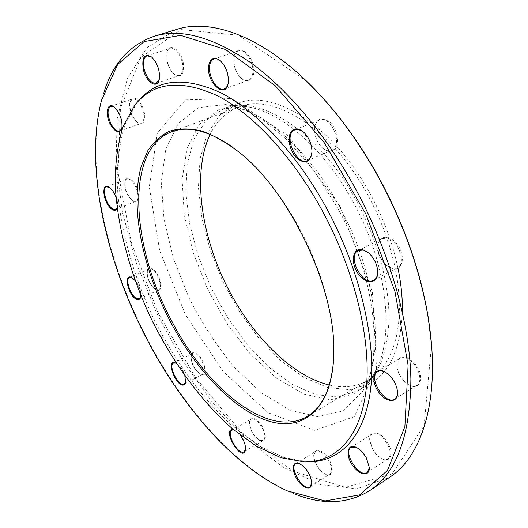 <?xml version="1.0" encoding="UTF-8"?>
<svg xmlns="http://www.w3.org/2000/svg" width="528" height="528" viewBox="0 0 528 528"><rect width="100%" height="100%" fill="white"/><g stroke="black" fill="none" stroke-linecap="round" stroke-linejoin="round"><path stroke-width="0.4" stroke-dasharray="2.64 1.98" d="M176.497 29.462L147.022 47.599L127.321 78.52L117.196 118.589L115.975 164.578L122.767 213.8L136.666 264.033L156.809 313.408L182.378 360.202L212.566 402.692L246.444 439.039L282.883 467.122L320.344 484.572L356.763 488.816L389.433 477.404M294.908 494.017L288.539 491.35C234.762 467.003 182.424 406.527 146.744 337.808C105.62 258.773 84.678 164.881 101.977 98.908L103.937 92.281M333.584 359.977L333.874 349.536C333.835 314.252 321.176 268.455 299.548 228.373C282.15 196.522 262.489 171.488 240.577 153.285L232.3 146.916M329.294 385.051C343.787 388.417 356.882 386.78 368.584 380.134L375.962 374.741L382.529 367.732L388.172 359.139L392.779 349.021L396.251 337.445L398.488 324.542L399.432 310.451L399.029 295.35L397.247 279.437L394.086 262.944L389.578 246.127L383.77 229.238L376.741 212.553L368.61 196.33C332.475 128.588 272.943 92.288 238.762 107.045C226.228 111.929 216.685 121.051 210.144 134.416M137.504 102.01L125.367 123.677C120.054 140.534 117.289 159.377 117.064 180.206C118.622 222.948 131.426 270.739 152.229 315.586C173.87 360.03 202.851 400.132 235.013 428.327L259.492 446.054L284.097 457.578L308.563 461.842M233.574 429.693L234.696 430.109L240.181 435.006M176.359 363.383C179.995 365.884 182.82 370.022 184.826 375.804M135.135 280.606C138.785 285.424 140.692 290.374 140.857 295.469M115.922 196.944C117.467 201.122 117.955 204.613 117.374 207.418L117.13 208.23M183.223 62.33C180.642 49.157 168.874 42.2 167.039 52.47C166.063 60.865 168.465 68.125 174.24 74.243C181.553 78.401 184.549 74.428 183.223 62.33M253.631 73.9C256.872 57.017 236.089 39.587 234.029 57.097C233.336 65.195 235.679 72.217 241.072 78.17C247.348 83.186 251.533 81.767 253.631 73.9M334.046 149.926C339.841 145.563 338.111 130.654 330.792 123.057C321.869 115.982 316.463 117.942 314.582 128.938C314.655 136.112 317.117 142.289 321.968 147.477C326.423 151.595 330.449 152.414 334.046 149.926M392.515 268.732C402.567 271.709 406.039 256.08 397.511 244.662C389.228 233.013 376.609 235.792 377.876 248.417C378.668 255.255 381.632 260.99 386.78 265.617L392.515 268.732M404.877 381.79L408.283 384.503C418.803 391.519 425.172 379.262 417.094 366.577C409.306 353.747 395.498 353.8 396.957 366.155C397.696 371.936 400.336 377.15 404.877 381.79M372.405 448.49C375.032 453.248 378.253 456.674 382.054 458.766C390.826 463.551 394.31 452.648 387.149 441.83C380.213 430.901 368.966 429.64 369.666 439.501L372.405 448.49M314.048 458.093C316.054 465.518 319.895 470.903 325.571 474.263C332.587 477.787 334.627 468.369 328.68 458.957C322.905 449.447 313.731 447.223 313.744 455.063L314.048 458.093M249.579 420.922L249.44 421.832C249.975 429.818 253.519 436.075 260.073 440.603C266.079 441.791 266.996 437.375 262.825 427.363C256.747 418.183 252.331 416.038 249.579 420.922M192.515 352.823L191.011 355.568C191.182 363.29 194.344 369.475 200.501 374.108C212.111 379.969 200.27 348.262 192.515 352.823M151.318 268.264C149.233 267.63 147.913 268.514 147.358 270.923C147.18 278.593 150.051 284.876 155.971 289.766C165.211 295.462 159.997 270.897 151.318 268.264M132.389 180.629C128.7 177.256 126.245 177.467 125.017 181.276C124.502 189.116 127.169 195.683 133.023 200.983C140.778 206.587 140.349 188.278 132.389 180.629M141.656 105.29C136.448 97.172 132.574 95.99 130.04 101.746C129.215 109.91 131.729 116.886 137.59 122.668C144.401 128.284 147.503 115.784 141.656 105.29M431.515 344.553L424.116 425.693L392.192 473.847L345.451 487.357L292.994 471.161L241.54 432.346L195.551 377.665L158.044 312.82L131.439 242.794L118.067 172.61L120.45 108.2L141.009 57.295L180.992 29.575L238.491 35.218L306.088 80.711M398.006 268.343C392.773 243.349 383.691 218.856 370.755 194.865C333.722 125.473 272.798 88.4 237.838 103.415L219.859 115.091L207.181 134.105L200.053 158.789L198.409 187.46L201.98 218.506L210.349 250.457L223.021 281.932L239.428 311.632L258.925 338.296L280.751 360.664L304.016 377.487L327.657 387.545L350.407 389.723L370.814 383.15C390.232 371.527 400.739 347.794 402.343 311.942M121.816 128.581L122.027 127.862C122.773 119.929 120.285 113.091 114.563 107.356L113.929 106.927M140.969 105.712C144.87 114.642 144.943 120.536 141.187 123.387L137.095 122.338L132.548 116.615C129.941 111.335 129.05 106.57 129.868 102.313L132.383 98.941C135.201 98.347 138.065 100.604 140.969 105.712M117.11 208.065L117.546 206.837C117.982 199.228 115.361 192.799 109.685 187.565L109.118 187.235M131.901 181.216C137.537 186.628 140.144 200.145 135.854 201.34L132.515 200.693L130.667 199.135C126.133 193.578 124.192 187.81 124.859 181.83L126.819 179.078C128.271 178.583 129.967 179.296 131.901 181.216M140.844 296.373L140.699 296.954L140.844 296.373C140.95 288.922 138.138 282.784 132.416 277.966L131.875 277.688L132.416 277.966M151.001 268.937C157.245 270.62 163.528 288.308 158.492 289.925L155.456 289.509C149.794 284.83 147.048 278.817 147.213 271.478L148.889 268.924L151.001 268.937M185.717 381.52L185.599 382.107L185.717 381.52C185.486 373.982 182.398 367.937 176.458 363.376L175.897 363.132M192.337 353.509L192.476 353.43C197.954 349.925 209.088 371.56 203.115 374.134L199.98 373.877C194.086 369.435 191.063 363.521 190.898 356.129L192.337 353.509M245.54 449.42L245.632 448.741C245.038 440.92 241.58 434.788 235.257 430.346L233.765 429.851M249.493 421.549L250.998 419.199C255.552 415.813 266.726 431.495 264.568 438.359L263.122 440.57L259.532 440.378C253.262 436.042 249.869 430.056 249.361 422.42L249.493 421.549M311.619 483.595L311.375 479.827C309.335 472.468 305.58 467.155 300.115 463.888L299.376 463.577M313.988 458.561L313.705 455.664L315.566 451.414C319.612 448.312 329.736 458.443 331.195 467.207C331.822 470.712 331.3 473.055 329.637 474.23L325.017 474.038C319.592 470.824 315.916 465.663 313.988 458.561M369.303 467.841L366.571 457.901C363.937 453.156 360.796 449.77 357.133 447.751L356.182 447.315M372.28 448.694L369.653 440.088C369.554 437.204 370.319 435.211 371.963 434.108C377.005 432.353 382.206 435.765 387.565 444.345C390.931 451.334 391.063 456.192 387.961 458.918C386.265 459.961 384.12 459.829 381.52 458.528C377.876 456.522 374.801 453.248 372.28 448.694M397.564 392.317L397.492 390.905C396.746 385.169 394.119 379.982 389.624 375.349L385.07 371.989M404.554 381.652C400.204 377.21 397.676 372.22 396.97 366.683C396.653 362.63 397.683 359.839 400.059 358.307C403.458 356.611 407.458 357.819 412.064 361.937C419.767 368.92 422.446 382.417 416.803 385.381C414.328 386.773 411.325 386.397 407.807 384.245L404.554 381.652M377.751 271.979L377.698 270.211C376.886 263.399 373.936 257.69 368.841 253.084L367.429 252.008M391.882 268.33L386.397 265.346C381.467 260.918 378.629 255.433 377.87 248.886C377.579 243.811 378.998 240.392 382.12 238.636L387.11 238.174C398.574 240.049 406.692 263.954 397.274 267.881L391.882 268.33M311.89 153.166L312.022 151.49C311.929 144.395 309.474 138.25 304.656 133.056L303.409 131.934M333.148 149.503L331.657 150.401C328.462 151.569 325.109 150.493 321.598 147.173C316.952 142.204 314.596 136.29 314.53 129.426C314.681 125.704 315.751 122.932 317.737 121.11L319.559 119.988C330.046 114.82 342.929 142.817 333.148 149.503M228.07 83.675L228.32 82.421C228.967 74.481 226.624 67.531 221.305 61.578L220.341 60.733M252.655 73.722C252.021 77.306 250.556 79.537 248.252 80.421C245.85 81.18 243.316 80.309 240.649 77.814C235.547 72.197 233.29 65.538 233.878 57.836L233.904 57.644C234.524 53.995 236.029 51.731 238.405 50.84C245.098 47.949 254.747 63.38 252.655 73.722M159.146 79.82L159.397 78.903C160.301 70.726 157.912 63.584 152.242 57.479L151.483 56.885M182.351 62.482C183.632 69.584 182.596 73.953 179.236 75.596L176.609 75.557L173.765 73.887C170.65 71.036 168.439 66.964 167.138 61.677L166.874 53.044L168.175 50.002L170.273 48.411C175.474 48.134 179.5 52.826 182.351 62.482M340.006 206.303L287.892 135.577L231.601 98.531L185.427 99.871L157.344 133.003L149.279 186.82L159.634 250.463L185.42 314.695L223.054 371.435L268.138 412.738L314.681 430.346L354.262 416.711L376.523 368.551L372.425 292.215L340.006 206.303M353.542 202.739C324.146 147.873 279.2 110.161 245.256 106.511L219.199 109.355L199.511 124.113L187.084 148.394L182.114 179.533L184.305 214.949L193.063 252.245L207.636 289.245L227.126 323.902L250.523 354.248L276.606 378.305L303.89 394.112L330.561 399.802L354.446 393.848L373.098 375.441C395.294 342.362 388.945 266.772 353.542 202.739M340.091 207.841C378.114 276.797 385.268 357.667 362.096 392.066L342.626 411.055L317.678 416.717L289.832 410.065L261.353 392.825L234.109 367.026C217.034 346.335 202.033 323.347 189.097 298.063L173.593 258.984L164.03 219.608L161.225 182.193L165.832 149.226L178.253 123.427L198.396 107.659L225.416 104.551C260.779 108.319 308.517 148.784 340.091 207.841M356.684 201.386C377.573 239.983 389.347 283.978 388.984 319.222C387.592 355.186 377.348 378.985 358.255 390.628L338.072 397.016L315.506 394.607L291.997 384.278L268.818 367.171L247.025 344.52L227.509 317.585L211.015 287.641L198.205 255.941L189.638 223.806L185.83 192.601L187.202 163.825L194.027 139.075L206.408 120.047L224.11 108.438C258.595 93.562 319.348 131.274 356.684 201.386M238.762 107.045L171.633 131.762M368.584 380.134L307.032 416.592M304.385 461.927L307.87 461.842M134.805 105.191L137.069 102.551M237.838 103.415L224.11 108.438C230.208 106.148 237.257 105.501 245.256 106.511L225.416 104.551C232.835 105.541 240.959 108.194 249.784 112.523L265.28 121.803L287.443 140.217L314.074 170.841L337.867 208.355C377.137 278.929 383.308 361.918 362.096 392.066L373.098 375.441C368.828 382.279 363.884 387.341 358.255 390.628L370.814 383.15M287.371 490.901L288.539 491.35M101.594 100.096L101.977 98.908M240.577 153.285L239.613 152.592M333.874 349.536L333.802 350.724M119.698 131.043L141.187 123.387M110.682 106.313L132.383 98.941M114.563 107.356L114.041 107.006M122.027 127.862L121.849 128.456M137.095 122.338L137.59 122.668M129.868 102.313L130.04 101.746M109.685 187.565L109.151 187.262M117.546 206.837L117.374 207.418M115.731 209.431L135.854 201.34M106.537 186.919L126.819 179.078M132.515 200.693L133.023 200.983M124.859 181.83L125.017 181.276M139.293 298.789L158.492 289.925M129.565 277.55L148.889 268.924M155.456 289.509L155.971 289.766M147.213 271.478L147.358 270.923M176.458 363.376L175.91 363.132M184.259 384.074L203.082 374.147M173.547 363.099L192.476 353.43M199.98 373.877L200.501 374.108M190.898 356.129L191.011 355.568M235.257 430.346L234.696 430.109M245.632 448.741L245.546 449.354M244.114 451.803L263.122 440.57M231.904 430.129L250.998 419.199M259.532 440.378L260.073 440.603M249.361 422.42L249.44 421.832M300.115 463.888L299.534 463.65M311.672 482.777L311.626 483.417M309.943 486.849L329.637 474.23M295.779 463.663L315.566 451.414M325.017 474.038L325.571 474.263M313.705 455.664L313.744 455.063M357.133 447.751L356.558 447.5M369.296 466.792L369.29 467.419M367.158 472.573L387.961 458.918M351.047 447.315L371.963 434.108M381.52 458.528L382.054 458.766M369.653 440.088L369.666 439.501M386.298 372.689L385.796 372.418M397.492 390.905L397.505 391.479M394.621 399.062L416.803 385.381M377.718 371.488L400.059 358.307M407.807 384.245L408.283 384.503M396.97 366.683L396.957 366.155M368.841 253.084L368.425 252.793M377.698 270.211L377.692 270.712M373.738 280.223L397.274 267.881M358.36 250.47L382.12 238.636M386.397 265.346L386.78 265.617M377.87 248.886L377.876 248.417M304.656 133.056L304.253 132.726M312.022 151.49L311.962 152.011M307.309 160.651L331.657 150.401M294.941 129.763L319.559 119.988M321.598 147.173L321.968 147.477M314.53 129.426L314.582 128.938M221.305 61.578L220.843 61.195M228.32 82.421L228.188 83.002M224.123 88.948L248.252 80.421M213.979 58.951L238.405 50.84M240.649 77.814L241.072 78.17M233.904 57.644L234.029 57.097M152.242 57.479L151.734 57.097M159.397 78.903L159.225 79.504M156.235 83.305L179.236 75.596M147.015 55.777L170.273 48.411M173.765 73.887L174.24 74.243M166.874 53.044L167.039 52.47"/><path stroke-width="0.79" d="M369.791 490.571L389.433 477.404C422.664 456.139 441.434 397.313 428.182 317.711C420.367 271.181 404.032 224.803 379.183 178.563C362.967 149.008 344.843 122.905 324.806 100.241C271.438 39.706 213.965 17.12 176.497 29.462L153.886 36.392C180.352 28.09 212.527 36.788 250.411 62.489C287.285 88.988 325.954 134.534 355.733 189.229C389.73 251.942 409.794 323.189 410.883 379.031C410.282 435.64 396.587 472.817 369.791 490.571C347.688 504.068 322.727 505.217 294.908 494.017M103.937 92.281C112.814 63.644 129.459 45.012 153.886 36.392M232.3 146.916C208.527 130.64 188.305 125.585 171.633 131.762C124.773 149.398 131.109 245.586 171.125 319.862C205.795 387.935 268.184 439.375 307.032 416.592C322.351 407.563 331.195 388.694 333.584 359.977M210.144 134.416C192.72 170.808 200.066 229.838 224.433 281.259C248.926 332.62 290.063 375.586 329.294 385.051M169.825 320.582C142.408 267.881 129.736 206.237 141.379 165.904L147.932 150.506C153.714 141.841 160.934 135.386 169.613 131.129C179.065 128.311 189.658 128.238 201.386 130.904C213.622 135.247 226.367 142.474 239.613 152.592C289.667 191.809 334.99 287.146 333.802 350.724C333.854 407.385 304.339 432.076 269.161 421.232C233.726 410.296 195.499 369.587 169.825 320.582M322.74 211.576C293.007 156.552 252.457 113.48 216.883 95.482C180.272 79.009 152.909 82.249 134.805 105.191L123.255 126.086C118.021 142.778 115.309 161.456 115.124 182.114C116.734 224.519 129.485 271.999 150.163 316.562C171.673 360.743 200.435 400.607 232.307 428.624L256.549 446.246L280.889 457.69L304.385 461.927C335.023 462.376 360.063 438.544 365.99 390.786C371.811 343.121 355.806 272.877 322.74 211.576M308.563 461.842C339.385 461.954 364.577 437.712 370.564 389.565C376.438 341.497 360.373 270.884 327.129 209.286C297.238 154.031 256.45 110.774 220.572 92.624C183.645 76.006 155.958 79.134 137.504 102.01M143.286 69.28C141.643 57.149 144.454 53.09 151.734 57.097C157.667 63.479 160.162 70.95 159.225 79.504C157.311 89.621 145.979 82.144 143.286 69.28M208.652 65.795C210.395 57.724 214.454 56.186 220.843 61.195C226.42 67.426 228.868 74.692 228.188 83.002C225.925 100.241 206.026 82.342 208.652 65.795M292.241 130.442C295.654 127.756 299.66 128.515 304.253 132.726C309.296 138.158 311.863 144.586 311.962 152.011C309.976 162.987 304.636 164.756 295.944 157.311C288.908 149.688 286.829 135.128 292.241 130.442M362.617 249.652L368.425 252.793C373.758 257.618 376.847 263.591 377.692 270.712C378.88 283.774 366.194 285.457 358.255 273.86C350.038 262.627 352.631 246.985 362.617 249.652M389.268 375.203C393.974 380.048 396.719 385.473 397.505 391.479C398.871 404.184 385.024 403.102 377.56 390.43C369.712 378.002 375.118 365.462 385.796 372.418L389.268 375.203M366.432 458.119L369.29 467.419C369.91 477.464 358.651 475.312 351.971 464.482C345.028 453.842 347.813 442.82 356.558 447.5C360.393 449.612 363.68 453.156 366.432 458.119M311.309 480.328L311.626 483.417C311.586 491.311 302.452 488.413 296.855 478.995C291.073 469.715 292.604 460.231 299.534 463.65C305.25 467.069 309.177 472.626 311.309 480.328M240.181 435.006C243.877 440.141 245.659 444.919 245.546 449.354L245.408 450.265C241.54 463.544 220.697 427.198 233.574 429.693M184.826 375.804L185.599 382.107L184.1 384.76C176.563 388.766 164.696 357.568 175.91 363.132L176.359 363.383M140.857 295.469L140.699 296.954C140.144 299.323 138.838 300.135 136.778 299.389C128.429 296.485 122.859 272.276 131.875 277.695L135.135 280.606M117.13 208.23C115.731 211.121 113.401 210.949 110.141 207.728C102.478 200.119 101.455 181.856 109.151 187.262C111.811 189.123 114.074 192.35 115.922 196.944M110.464 124.535C104.735 114.266 107.171 101.468 114.041 107.006C120.021 113.012 122.621 120.16 121.849 128.456C119.341 133.993 115.546 132.686 110.464 124.535M146.236 337.979C181.777 406.448 233.904 466.693 287.371 490.901L325.063 500.933L359.601 494.881L387.512 470.395L404.884 426.604L408.104 365.27L394.977 291.608L365.864 214.025L324.086 142.468L275.24 85.787L225.647 49.559L180.715 35.383L144.104 41.567L117.612 64.528L101.594 100.096C84.388 165.693 105.257 259.228 146.236 337.979M306.088 80.711L325.459 100.855C345.365 123.367 363.37 149.292 379.46 178.636C404.138 224.539 420.361 270.6 428.122 316.813L431.515 344.553M402.343 311.942C402.613 298.32 401.168 283.787 398.006 268.343M113.929 106.927L110.682 106.313C107.019 109.19 107.171 115.124 111.131 124.12C114.055 129.32 116.912 131.63 119.698 131.043L121.816 128.581M109.118 187.235L106.537 186.919C102.313 188.113 105.092 201.61 110.623 207.148C112.576 209.174 114.279 209.939 115.731 209.431L117.11 208.065M131.875 277.688L129.565 277.55C124.674 279.14 130.964 296.723 137.095 298.709L139.293 298.789L140.699 296.96M175.897 363.132L173.547 363.099C167.647 365.521 178.853 387.493 184.259 384.074L185.599 382.12M233.765 429.851L231.904 430.129C225.621 433.079 238.379 455.796 244.114 451.803L245.54 449.42M299.376 463.577L295.779 463.663C288.631 467.359 303.428 491.674 309.943 486.849L311.619 483.595M356.182 447.315L351.047 447.315C342.5 451.902 359.324 478.414 367.158 472.573L369.303 467.841M385.07 371.989C382.16 370.537 379.711 370.372 377.718 371.488C367.356 376.768 385.024 405.728 394.621 399.062C396.548 397.815 397.531 395.564 397.564 392.317M367.429 252.008L363.284 250.074L358.36 250.47C346.467 255.605 362.578 286.843 373.738 280.223C376.266 278.804 377.606 276.058 377.751 271.979M303.409 131.934C300.353 129.538 297.528 128.812 294.941 129.763L293.159 130.871C283.965 138.105 297.119 165.785 307.309 160.651C309.811 159.515 311.342 157.027 311.89 153.166M220.341 60.733C218.057 58.938 215.939 58.344 213.979 58.951C211.609 59.849 210.164 62.185 209.636 65.974C207.946 76.507 217.562 91.832 224.123 88.948C226.024 88.235 227.344 86.473 228.07 83.675M151.483 56.885L147.015 55.777C143.669 57.446 142.712 61.895 144.144 69.128C147.101 78.85 151.133 83.576 156.235 83.305L159.146 79.82M325.459 100.855L324.806 100.241M428.122 316.813L428.182 317.711"/></g></svg>
